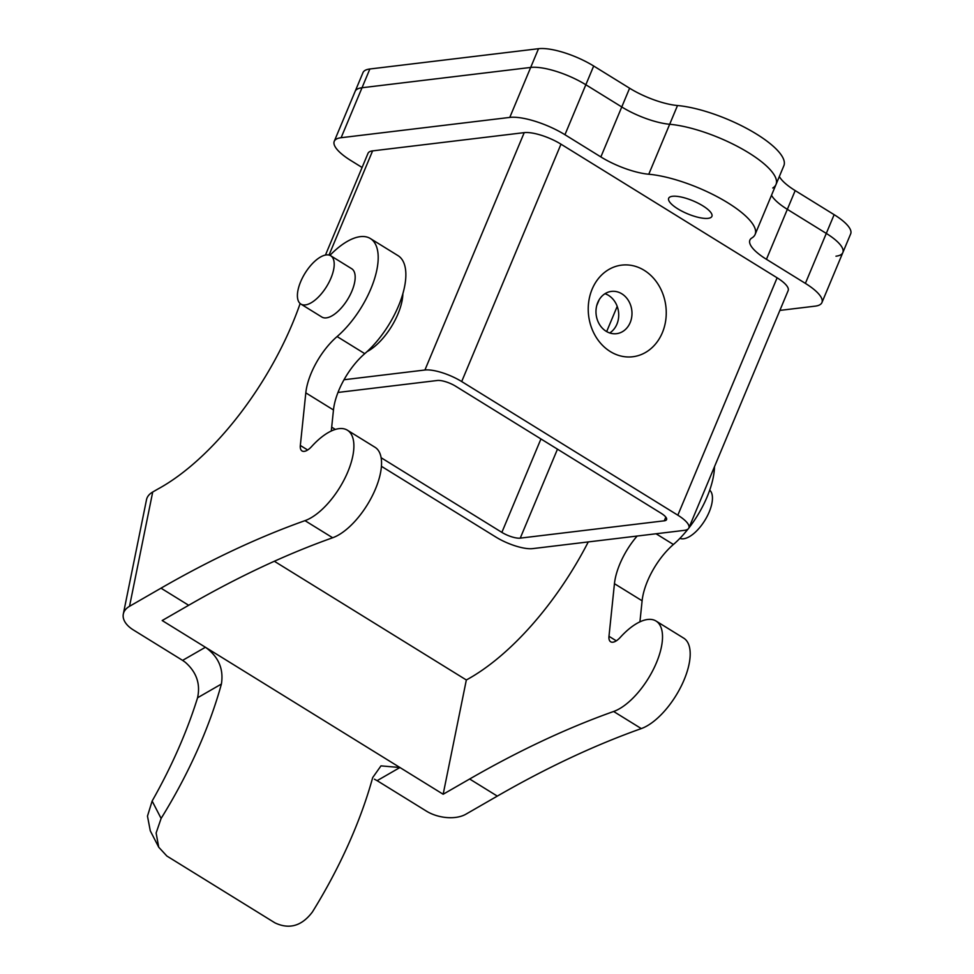 <?xml version="1.0" encoding="UTF-8"?>
<svg xmlns="http://www.w3.org/2000/svg" width="974" height="974" viewBox="0 0 974 974"><rect width="100%" height="100%" fill="white"/><g stroke="black" fill="none" stroke-linecap="round" stroke-linejoin="round"><path stroke-width="1.46" d="M779.87 310.402L815.068 306.165A42.588 12.784 -157.3 0 0 821.934 302.561A42.588 12.784 -157.3 0 0 805.388 283.385L766.441 259.303A42.588 12.784 22.7 0 1 749.883 240.128A42.588 12.784 22.7 0 1 751.855 237.985A70.274 21.099 -157.3 0 0 755.118 234.442A70.274 21.099 -157.3 0 0 721.819 199.256A70.274 21.099 -157.3 0 0 648.769 174.236A42.588 12.784 22.7 0 1 600.861 156.936L564.944 134.716A42.588 12.784 -157.3 0 0 509.779 117.416L341.119 137.711A42.588 12.784 -157.3 0 0 334.24 141.327L355.145 91.349A42.588 12.784 22.7 0 1 362.024 87.745A42.588 12.784 -157.3 0 0 355.145 91.349L362.985 72.612A42.588 12.784 22.7 0 1 369.852 68.996L538.525 48.7A42.588 12.784 22.7 0 1 593.677 66.013L629.606 88.22A42.588 12.784 -157.3 0 0 677.502 105.533A70.274 21.099 22.7 0 1 750.552 130.553A70.274 21.099 22.7 0 1 783.863 165.726L776.022 184.463A70.274 21.099 22.7 0 1 772.759 188.006M779.346 176.513A42.588 12.784 -157.3 0 0 795.186 190.587L834.134 214.67A42.588 12.784 22.7 0 1 850.679 233.845L842.839 252.583A42.588 12.784 22.7 0 1 835.972 256.199M805.388 283.385L826.293 233.419A42.588 12.784 22.7 0 1 842.839 252.583A42.588 12.784 -157.3 0 0 826.293 233.419L787.345 209.337L826.293 233.419L834.134 214.67M771.505 195.25A42.588 12.784 -157.3 0 0 787.345 209.337A42.588 12.784 22.7 0 1 771.505 195.25M648.769 174.236L669.674 124.27A70.274 21.099 22.7 0 1 742.724 149.29A70.274 21.099 22.7 0 1 776.022 184.463A70.274 21.099 -157.3 0 0 742.724 149.29A70.274 21.099 -157.3 0 0 669.674 124.27A42.588 12.784 22.7 0 1 621.765 106.957A42.588 12.784 -157.3 0 0 669.674 124.27L677.502 105.533M564.944 134.716L585.837 84.75L621.765 106.957L585.837 84.75A42.588 12.784 -157.3 0 0 530.684 67.437A42.588 12.784 22.7 0 1 585.837 84.75L593.677 66.013M341.119 137.711L362.024 87.745L530.684 67.437L362.024 87.745L369.852 68.996M588.272 541.921A188.372 84.056 121.7 0 1 466.339 679.974L443.158 794.248L399.937 767.524L377.121 780.661L374.43 779.2M443.158 794.248L469.651 779.005A1288.054 574.733 121.7 0 1 613.632 711.483A52.961 23.632 -58.3 0 0 654.638 666.788A52.961 23.632 -58.3 0 0 656.038 621.035L683.711 638.14A52.961 23.632 -58.3 0 1 682.311 683.894A52.961 23.632 -58.3 0 1 641.294 728.589A1288.054 574.733 121.7 0 0 497.312 796.111L465.84 814.227A28.392 16.193 -168.5 0 1 426.405 811.123L377.121 780.661M402.859 293.71A42.588 19.005 121.7 0 1 397.989 313.932A42.588 19.005 121.7 0 1 367.04 351.638M381.443 466.315L495.9 537.076A28.392 8.523 -157.3 0 0 532.668 548.618L684.284 530.367A28.392 8.523 -157.3 0 0 688.861 527.969L788.161 290.593A28.392 8.523 -157.3 0 0 777.118 277.809L560.987 144.176A28.392 8.523 -157.3 0 0 524.219 132.634L372.604 150.885A28.392 8.523 -157.3 0 0 368.026 153.295L325.45 255.066M688.861 527.969A28.392 8.523 -157.3 0 0 677.831 515.185L461.688 381.552A28.392 8.523 -157.3 0 0 424.92 370.01L344.017 379.75M708.11 218.346A23.425 7.037 -157.3 0 0 711.897 216.362A23.425 7.037 -157.3 0 0 693.001 200.827A23.425 7.037 -157.3 0 0 668.675 198.282A23.425 7.037 -157.3 0 0 682.445 211.443A23.425 7.037 -157.3 0 0 708.11 218.346M334.24 141.327A42.588 12.784 -157.3 0 0 350.798 160.491L362.084 167.479M662.369 332.658A46.143 38.899 -96.9 0 1 594.98 335.251A46.143 38.899 -96.9 0 1 624.395 264.916A46.143 38.899 -96.9 0 1 662.369 332.658M381.126 457.719L501.866 532.376A14.196 4.261 -157.3 0 0 520.25 538.135L664.28 520.81A14.196 4.261 -157.3 0 0 666.569 519.605A14.196 4.261 -157.3 0 0 661.054 513.213L455.722 386.264A14.196 4.261 -157.3 0 0 437.338 380.493L337.99 392.449M331.684 427.148L335.373 429.437M609.712 332.962A21.294 17.958 83.1 0 0 618.539 311.984A21.294 17.958 83.1 0 0 604.988 293.71M597.768 302.512A21.294 17.958 83.1 0 0 599.448 324.366A21.294 17.958 83.1 0 0 616.53 333.68A21.294 17.958 83.1 0 0 630.19 322.564A21.294 17.958 83.1 0 0 628.522 300.71A21.294 17.958 83.1 0 0 611.441 291.396A21.294 17.958 83.1 0 0 597.768 302.512M152.711 492.016L129.53 606.303A28.392 16.193 -168.5 0 0 123.321 614.01L146.502 499.735A28.392 16.193 11.5 0 1 152.711 492.016L157.703 489.143A188.372 84.056 121.7 0 0 300.089 303.693A63.882 28.502 -58.3 0 1 300.15 303.535M129.53 606.303L161.002 588.174A1288.054 574.733 121.7 0 1 304.984 520.652A52.961 23.632 -58.3 0 0 346.001 475.969A52.961 23.632 -58.3 0 0 347.401 430.204A52.961 23.632 -58.3 0 0 311.619 446.555A14.22 6.343 121.7 0 1 302.013 450.938A14.22 6.343 121.7 0 1 300.333 445.471L305.812 392.863A48.98 21.854 121.7 0 1 337.101 336.554A63.882 28.502 -58.3 0 0 373.736 281.267A63.882 28.502 -58.3 0 0 370.376 238.545A63.882 28.502 -58.3 0 0 329.93 255.358M300.881 304.071L321.846 317.037A28.392 12.674 -58.3 0 0 347.548 299.542A28.392 12.674 -58.3 0 0 351.699 268.727L330.734 255.772A28.392 12.674 -58.3 0 0 300.649 281.742A28.392 12.674 -58.3 0 0 300.881 304.071A28.392 12.674 -58.3 0 0 326.582 286.587A28.392 12.674 -58.3 0 0 330.734 255.772M331.282 431.007L333.473 409.969A48.98 21.854 121.7 0 1 364.763 353.659A63.882 28.502 -58.3 0 0 401.398 298.373A63.882 28.502 -58.3 0 0 398.037 255.651L370.376 238.545M158.725 847.21L166.871 856.036L274.936 922.853C289.315 929.659 301.806 926.031 312.411 911.981A264.234 117.903 121.7 0 0 372.689 777.593L380.98 765.868L399.937 767.524L205.417 647.26C218.48 656.622 223.801 668.882 221.402 684.04A264.234 117.903 121.7 0 1 161.112 818.44L156.12 833.014L158.725 847.21L150.288 830.834L147.476 816.127L152.139 801.03A267.594 119.4 -58.3 0 0 197.564 697.774C200.607 683.894 196.48 672.036 185.206 662.21L182.601 660.384L205.417 647.26L162.183 620.535L188.676 605.28A1288.054 574.733 121.7 0 1 332.658 537.758A52.961 23.632 -58.3 0 0 373.663 493.075A52.961 23.632 -58.3 0 0 375.063 447.309L347.401 430.204M182.601 660.384L133.328 629.922A28.392 16.193 -168.5 0 1 123.321 614.01M639.93 621.838L642.11 600.788A48.98 21.854 121.7 0 1 673.399 544.49A63.882 28.502 -58.3 0 0 688.07 529.016M688.813 528.078A63.882 28.502 -58.3 0 0 714.502 466.68M656.038 621.035A52.961 23.632 -58.3 0 0 620.268 637.386A14.22 6.343 121.7 0 1 610.649 641.769A14.22 6.343 121.7 0 1 608.981 636.302L614.448 583.694A48.98 21.854 121.7 0 1 637.142 536.041M709.705 490.166A28.392 12.674 121.7 0 1 709.206 511.959A28.392 12.674 121.7 0 1 679.913 538.342M274.339 561.255L466.339 679.974M538.525 48.7L509.779 117.416M629.606 88.22L600.861 156.936M795.186 190.587L766.441 259.303M497.312 796.111L469.651 779.005M329.029 255.054L372.604 150.885M424.92 370.01L524.219 132.634M677.831 515.185L777.118 277.809M461.688 381.552L560.987 144.176M665.814 517.121L664.28 520.81M617.199 306.384L606.656 331.586M557.469 449.172L520.25 538.135M599.18 299.736L596.758 305.544M540.947 438.945L501.866 532.376M305.812 392.863L333.473 409.969M337.101 336.554L364.763 353.659M161.002 588.174L188.676 605.28M304.984 520.652L332.658 537.758M300.333 445.471L307.662 450M673.399 544.49L656.062 533.764M642.11 600.788L614.448 583.694M616.298 640.831L608.981 636.302M641.294 728.589L613.632 711.483M221.402 684.04L197.564 697.774M152.139 801.03L161.112 818.44M821.934 302.561L842.839 252.583M755.118 234.442L776.022 184.463"/></g></svg>
